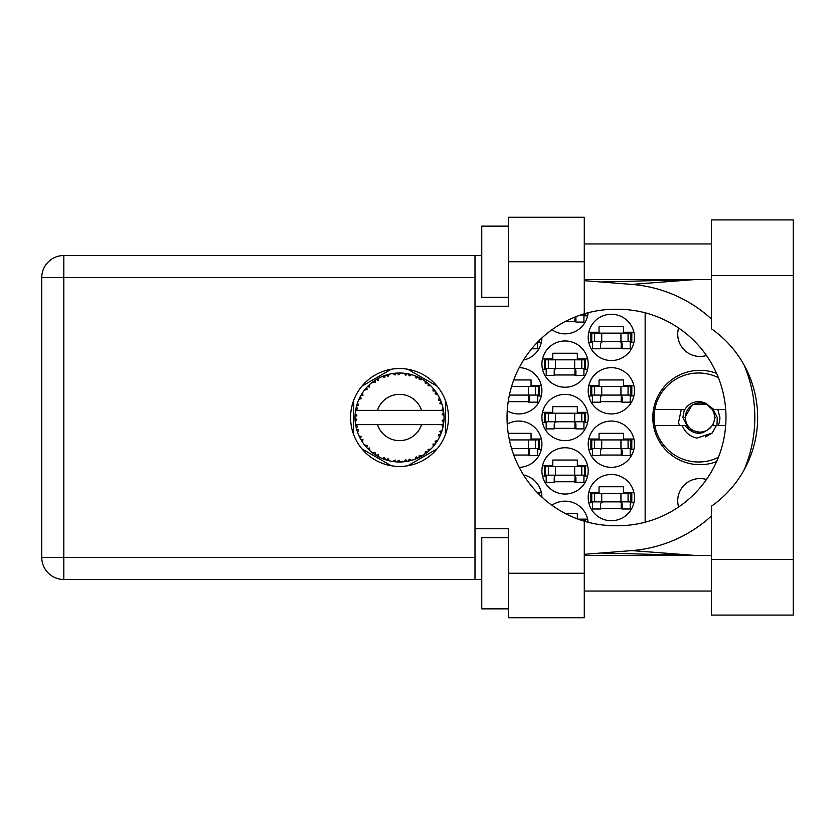 <?xml version="1.0" encoding="UTF-8"?>
<svg xmlns="http://www.w3.org/2000/svg" width="835" height="835" viewBox="0 0 835 835"><rect width="100%" height="100%" fill="white"/><g stroke="black" fill="none" stroke-linecap="round" stroke-linejoin="round"><path stroke-width="1.25" d="M716.555 373.339A47.167 47.167 0 0 0 652.813 417.5A47.167 47.167 0 0 0 716.555 461.661M678.604 506.991A22.253 22.253 0 0 1 706.452 479.509M706.452 355.491A22.253 22.253 0 0 1 678.604 328.009M588.195 497.597A23.14 23.14 0 0 0 611.335 520.737A23.14 23.14 0 0 0 634.475 497.597A23.14 23.14 0 0 0 611.335 474.457A23.14 23.14 0 0 0 588.195 497.597M507.231 410.851A23.14 23.14 0 0 0 541.915 390.801A23.14 23.14 0 0 0 519.193 367.661M588.195 390.801A23.14 23.14 0 0 0 611.335 413.941A23.14 23.14 0 0 0 634.475 390.801A23.14 23.14 0 0 0 611.335 367.661A23.14 23.14 0 0 0 588.195 390.801M541.915 470.898A23.14 23.14 0 0 0 565.055 494.038A23.14 23.14 0 0 0 588.195 470.898A23.14 23.14 0 0 0 565.055 447.758A23.14 23.14 0 0 0 541.915 470.898M541.915 417.5A23.14 23.14 0 0 0 565.055 440.64A23.14 23.14 0 0 0 588.195 417.5A23.14 23.14 0 0 0 565.055 394.36A23.14 23.14 0 0 0 541.915 417.5M588.195 444.199A23.14 23.14 0 0 0 611.335 467.339A23.14 23.14 0 0 0 634.475 444.199A23.14 23.14 0 0 0 611.335 421.059A23.14 23.14 0 0 0 588.195 444.199M519.193 467.339A23.14 23.14 0 0 0 541.915 444.199A23.14 23.14 0 0 0 507.231 424.149M523.545 360.042A23.14 23.14 0 0 0 541.915 337.914M541.915 364.102A23.14 23.14 0 0 0 565.055 387.242A23.14 23.14 0 0 0 588.195 364.102A23.14 23.14 0 0 0 565.055 340.962A23.14 23.14 0 0 0 541.915 364.102M551.914 329.752A23.14 23.14 0 0 0 588.111 312.739M588.195 337.403A23.14 23.14 0 0 0 611.335 360.543A23.14 23.14 0 0 0 634.475 337.403A23.14 23.14 0 0 0 611.335 314.263A23.14 23.14 0 0 0 588.195 337.403M541.915 497.086A23.14 23.14 0 0 0 523.545 474.958M588.111 522.261A23.14 23.14 0 0 0 551.914 505.248M541.341 439.033L531.06 439.033L531.06 433.344L508.202 433.344M537.646 449.366L541.341 449.366M633.89 439.033L623.62 439.033L623.62 433.344L599.06 433.344L599.06 439.033L588.779 439.033M630.206 449.366L633.89 449.366M588.779 449.366L592.474 449.366M537.646 342.559L541.341 342.559M633.89 332.236L623.62 332.236L623.62 326.548L599.06 326.548L599.06 332.236L588.779 332.236M630.206 342.559L633.89 342.559M588.779 342.559L592.474 342.559M583.926 315.86L587.61 315.86M587.61 358.935L577.34 358.935L577.34 353.247L552.78 353.247L552.78 358.935L542.5 358.935M583.926 369.258L587.61 369.258M542.5 369.258L546.194 369.258M633.89 385.634L623.62 385.634L623.62 379.946L599.06 379.946L599.06 385.634L588.779 385.634M630.206 395.967L633.89 395.967M588.779 395.967L592.474 395.967M541.341 385.634L531.06 385.634L531.06 379.946L513.755 379.946M537.646 395.967L541.341 395.967M577.34 518.859L577.34 513.442L565.18 513.442M587.61 519.14L578.081 519.14M633.89 492.441L623.62 492.441L623.62 486.742L599.06 486.742L599.06 492.441L588.779 492.441M630.206 502.764L633.89 502.764M588.779 502.764L592.474 502.764M541.341 492.441L537.176 492.441M587.61 412.333L577.34 412.333L577.34 406.645L552.78 406.645L552.78 412.333L542.5 412.333M583.926 422.667L587.61 422.667M542.5 422.667L546.194 422.667M587.61 465.742L577.34 465.742L577.34 460.043L552.78 460.043L552.78 465.742L542.5 465.742M583.926 476.065L587.61 476.065M542.5 476.065L546.194 476.065M600.48 348.258L622.2 348.258M565.18 321.558L575.92 321.558M554.2 374.957L575.92 374.957M513.755 455.054L529.64 455.054M600.48 455.054L622.2 455.054M554.2 428.355L575.92 428.355M554.2 481.753L575.92 481.753M600.48 401.656L622.2 401.656M508.202 401.656L529.64 401.656M600.48 508.452L622.2 508.452M391.239 369.258L361.889 386.198M437.154 386.198L407.814 369.258M445.441 434.44L445.441 400.56M407.814 465.742L437.154 448.802M361.889 448.802L391.239 465.742M353.602 400.56L353.602 434.44M645.152 312.801L645.152 522.199M591.754 341.672L631.803 341.672L631.803 333.134L590.867 333.134L590.867 341.672L591.754 341.672L591.754 333.134M630.916 341.672L630.916 333.134M630.206 341.672L630.206 348.79L622.2 348.79L622.2 344.521A2.849 2.849 0 0 0 619.351 341.672M592.474 341.672L592.474 348.79L600.48 348.79L600.48 344.521A2.849 2.849 0 0 1 603.329 341.672M621.344 341.672L621.125 348.706M621.824 342.131L621.501 348.258M711.368 559.544L711.368 506.24A108.226 108.226 0 0 0 711.368 328.76L711.368 219.929L793.25 219.929L793.25 615.071L711.368 615.071L711.368 559.544L793.25 559.544M508.452 608.851L481.753 608.851L481.753 537.646L508.452 537.646M508.452 297.354L481.753 297.354L481.753 226.149L508.452 226.149M399.527 368.548A48.952 48.952 0 0 0 350.575 417.5A48.952 48.952 0 0 0 399.527 466.452A48.952 48.952 0 0 0 448.468 417.5A48.952 48.952 0 0 0 399.527 368.548M711.368 243.956L584.281 243.956M711.368 279.558L584.281 279.558M711.368 555.442L584.281 555.442M711.368 591.044L584.281 591.044M508.452 617.743L508.452 573.248L584.281 573.248L584.281 617.743L508.452 617.743M508.452 261.752L508.452 217.257L584.281 217.257L584.281 261.752L508.452 261.752L508.452 306.257L474.99 306.257L474.99 528.743L508.452 528.743L508.452 573.248M584.281 261.752L584.281 313.803A108.226 108.226 0 0 0 584.281 521.197L584.281 573.248M481.753 579.48L63.825 579.48A22.075 22.075 0 0 1 41.75 557.404L41.75 277.596A22.075 22.075 0 0 1 63.825 255.52L474.99 255.52L474.99 306.257M481.753 255.52L474.99 255.52M474.99 528.743L474.99 579.48M584.281 313.803A108.226 108.226 0 0 1 615.249 309.274L617.754 309.274A108.226 108.226 0 0 1 725.98 417.5A108.226 108.226 0 0 1 617.754 525.726L615.249 525.726A108.226 108.226 0 0 1 584.281 521.197M584.281 554.325L631.792 550.589A133.496 133.496 0 0 0 711.368 516.051M744.037 470.042A133.496 133.496 0 0 0 744.037 364.958M711.368 318.949A133.496 133.496 0 0 0 631.792 284.411L584.281 280.675M695.075 555.442L631.792 550.589M631.792 284.411L695.075 279.558M580.607 314.972L585.533 314.972L585.533 313.438M584.636 314.972L584.636 313.699M583.926 314.972L583.926 322.091L575.92 322.091L575.92 317.822A2.849 2.849 0 0 0 575.712 316.757M574.981 317.049L574.856 321.558M575.513 316.841L575.221 321.558M545.474 368.371L585.533 368.371L585.533 359.833L544.587 359.833L544.587 368.371L545.474 368.371L545.474 359.833M584.636 368.371L584.636 359.833M583.926 368.371L583.926 375.489L575.92 375.489L575.92 371.22A2.849 2.849 0 0 0 573.071 368.371M546.194 368.371L546.194 375.489L554.2 375.489L554.2 371.22A2.849 2.849 0 0 1 557.049 368.371M575.065 368.371L574.845 375.416M575.545 368.83L575.221 374.957M538.043 341.672L539.253 341.672L539.253 340.461M537.646 342.068L537.646 348.79L531.644 348.79M511.563 448.468L539.253 448.468L539.253 439.93L509.381 439.93M538.356 448.468L538.356 439.93M537.646 448.468L537.646 455.586L529.64 455.586L529.64 451.317A2.849 2.849 0 0 0 526.791 448.468M528.785 448.468L528.576 455.513M529.265 448.927L528.941 455.054M591.754 448.468L631.803 448.468L631.803 439.93L590.867 439.93L590.867 448.468L591.754 448.468L591.754 439.93M630.916 448.468L630.916 439.93M630.206 448.468L630.206 455.586L622.2 455.586L622.2 451.317A2.849 2.849 0 0 0 619.351 448.468M592.474 448.468L592.474 455.586L600.48 455.586L600.48 451.317A2.849 2.849 0 0 1 603.329 448.468M621.344 448.468L621.125 455.513M621.824 448.927L621.501 455.054M538.356 493.328L539.253 493.328L539.253 494.539M545.474 421.769L585.533 421.769L585.533 413.231L544.587 413.231L544.587 421.769L545.474 421.769L545.474 413.231M584.636 421.769L584.636 413.231M583.926 421.769L583.926 428.887L575.92 428.887L575.92 424.618A2.849 2.849 0 0 0 573.071 421.769M546.194 421.769L546.194 428.887L554.2 428.887L554.2 424.618A2.849 2.849 0 0 1 557.049 421.769M575.065 421.769L574.845 428.814M575.545 422.228L575.221 428.355M545.474 475.167L585.533 475.167L585.533 466.629L544.587 466.629L544.587 475.167L545.474 475.167L545.474 466.629M584.636 475.167L584.636 466.629M583.926 475.167L583.926 482.286L575.92 482.286L575.92 478.017A2.849 2.849 0 0 0 573.071 475.167M546.194 475.167L546.194 482.286L554.2 482.286L554.2 478.017A2.849 2.849 0 0 1 557.049 475.167M575.065 475.167L574.845 482.212M575.545 475.626L575.221 481.753M591.754 395.07L631.803 395.07L631.803 386.532L590.867 386.532L590.867 395.07L591.754 395.07L591.754 386.532M630.916 395.07L630.916 386.532M630.206 395.07L630.206 402.188L622.2 402.188L622.2 397.919A2.849 2.849 0 0 0 619.351 395.07M592.474 395.07L592.474 402.188L600.48 402.188L600.48 397.919A2.849 2.849 0 0 1 603.329 395.07M621.344 395.07L621.125 402.115M621.824 395.529L621.501 401.656M509.381 395.07L539.253 395.07L539.253 386.532L511.563 386.532M538.356 395.07L538.356 386.532M537.646 395.07L537.646 402.188L529.64 402.188L529.64 397.919A2.849 2.849 0 0 0 526.791 395.07M509.298 395.487A2.849 2.849 0 0 1 510.769 395.07M528.785 395.07L528.576 402.115M529.265 395.529L528.941 401.656M584.636 521.301L584.636 520.028L580.607 520.028M584.636 520.028L585.533 520.028L585.533 521.562M591.754 501.866L631.803 501.866L631.803 493.328L590.867 493.328L590.867 501.866L591.754 501.866L591.754 493.328M630.916 501.866L630.916 493.328M630.206 501.866L630.206 508.995L622.2 508.995L622.2 504.716A2.849 2.849 0 0 0 619.351 501.866M592.474 501.866L592.474 508.995L600.48 508.995L600.48 504.716A2.849 2.849 0 0 1 603.329 501.866M621.344 501.866L621.125 508.912M621.824 502.326L621.501 508.452M411.509 460.356L411.707 460.294A44.495 44.495 0 0 0 414.818 459.292L418.043 457.956A44.495 44.495 0 0 0 418.888 457.559L421.967 455.92A44.495 44.495 0 0 0 424.733 454.167L427.53 452.079A44.495 44.495 0 0 0 428.24 451.484L430.818 449.136A44.495 44.495 0 0 0 433.062 446.746L435.244 444.032A44.495 44.495 0 0 0 435.797 443.281L437.707 440.358A44.495 44.495 0 0 0 439.283 437.488L440.723 434.315A44.495 44.495 0 0 0 441.068 433.448L442.185 430.14A44.495 44.495 0 0 0 442.999 426.977L443.615 423.533A44.495 44.495 0 0 0 443.729 422.614L443.99 419.139A44.495 44.495 0 0 0 443.99 415.861L443.98 415.621M443.876 421.111L443.969 419.755M356.044 408.033L355.835 409.067M356.034 408.085L355.637 410.162M359.781 397.47L359.3 398.462M359.739 397.564L358.914 399.307M365.98 388.254L365.438 388.891M374.31 380.833L373.621 381.313M388.567 374.372L386.219 375.04A44.495 44.495 0 0 0 385.332 375.322L385.248 375.353M384.215 375.719L383.442 376.011M382.879 376.23L382.065 376.564L384.695 377.441L385.217 375.364M397.919 373.026L397.189 373.057A44.495 44.495 0 0 0 396.26 373.12L394.788 373.255M395.091 373.224L393.817 373.37M393.755 373.381L393.128 373.464M409.025 374.028L408.315 373.882A44.495 44.495 0 0 0 407.407 373.704L407.313 373.694M406.238 373.516L405.194 373.36M405.904 373.464L404.192 373.245M420.861 378.453L418.888 377.441A44.495 44.495 0 0 0 418.043 377.044L417.97 377.002M417.437 376.762L416.571 376.397M415.621 376.011L416.915 376.543M426.998 382.493L426.257 381.929M425.954 381.71L425.391 381.292M436.214 392.325L435.797 391.719A44.495 44.495 0 0 0 435.244 390.968L435.014 390.665M434.534 390.039L433.73 389.037M434.002 389.371L433.229 388.452M440.264 399.6L439.836 398.66M439.69 398.347L439.398 397.742M443.437 410.34L443.26 409.275M443.302 409.505L443.155 408.785M443.187 408.941L442.999 408.023L441.694 410.382L421.539 410.382A23.14 23.14 0 0 0 377.503 410.382L421.539 410.382M443.99 419.139L442.122 420.746L443.729 422.614L443.876 421.143M443.844 421.445L443.938 420.182M443.949 419.974L443.98 419.4M442.185 430.14L439.847 431.611L441.099 433.365M441.475 432.342L441.809 431.34M441.579 432.029L442.122 430.38M437.707 440.358L435.066 441.193L435.849 443.208M436.465 442.31L437.039 441.423M436.903 441.642L437.53 440.64M421.967 455.92L419.253 455.388L418.972 457.528M420.652 456.661L421.685 456.087M413.273 459.824L414.598 459.365M400.476 461.985L400.685 461.985A44.495 44.495 0 0 0 403.942 461.776L407.407 461.296A44.495 44.495 0 0 0 408.315 461.118L408.398 461.108M409.244 460.92L410.11 460.722M395.529 461.818L396.26 461.88A44.495 44.495 0 0 0 397.189 461.943L398.013 461.974M399.683 461.995L400.341 461.995M382.148 458.405L385.332 459.678A44.495 44.495 0 0 0 386.219 459.96L386.302 459.991M387.116 460.231L387.753 460.419M387.471 460.336L388.567 460.628M388.494 460.607L389.256 460.795M376.877 455.806L377.451 456.14M378.286 456.599L378.881 456.922M368.225 449.136L368.986 449.867M368.809 449.7L369.675 450.503M361.294 440.264L361.691 440.922M361.795 441.089L362.139 441.642M356.848 430.108L357.109 430.943M357.098 430.923L357.307 431.559M355.052 419.139L355.115 420.423M355.125 420.485L355.167 421.122M443.051 426.737L441.694 424.618L421.539 424.618A23.14 23.14 0 0 1 377.503 424.618L355.595 424.618A44.495 44.495 0 0 0 355.606 424.691L355.647 424.911M356.148 427.436L356.305 428.115L357.756 426.445L355.606 424.691L356.305 428.115A44.495 44.495 0 0 0 356.535 429.013L357.578 432.353A44.495 44.495 0 0 0 358.779 435.39L358.873 435.609M359.186 436.298L360.302 438.532L361.284 436.559L359.04 435.964M365.166 445.786L365.74 446.464M365.824 446.558L365.344 445.994M359.718 437.394L360.302 438.532A44.495 44.495 0 0 0 360.751 439.346L360.95 439.68M361.378 440.41L361.712 440.964M384.632 459.438L385.332 459.678L384.695 457.559L382.065 458.436L383.703 459.093M387.972 458.624L386.219 459.96L389.58 460.878L387.972 458.624M389.538 460.805L389.58 460.878A44.495 44.495 0 0 0 392.794 461.484L393.034 461.525M392.794 461.484L396.26 461.88L395.122 459.991L392.794 461.484L393.734 461.619M400.685 461.985L398.556 460.21L397.189 461.943L400.623 461.932M406.144 461.505L407.407 461.296L405.831 459.751L403.942 461.776L405.215 461.63M411.707 460.294L409.213 459.104L408.346 461.118M416.874 458.478L418.043 457.956L416.143 456.86L415.047 459.208M426.518 452.873L427.53 452.079L425.401 451.484L424.931 454.031M430.818 449.136L428.052 449.293L428.334 451.411M434.471 445.045L435.244 444.032L433.041 443.98L433.219 446.568M440.222 435.494L440.723 434.315L438.573 434.816L439.387 437.279M357.578 432.353L358.612 429.785L356.566 429.127M362.943 439.575L360.751 439.346L362.588 442.32L362.943 439.575M362.599 442.237L362.588 442.32A44.495 44.495 0 0 0 364.509 444.961L366.763 447.623L367.233 445.462L364.509 444.961L366.763 447.623A44.495 44.495 0 0 0 367.4 448.301L367.431 448.322M367.4 448.301L369.915 450.723L369.581 447.977L367.671 448.572M369.905 450.639L369.915 450.723A44.495 44.495 0 0 0 372.441 452.81L375.291 454.824L375.197 452.622L372.441 452.81L375.291 454.824A44.495 44.495 0 0 0 376.074 455.315L376.397 455.524M378.109 454.459L376.074 455.315L379.111 457.037L378.109 454.459M379.08 456.964L379.111 457.037A44.495 44.495 0 0 0 382.065 458.436L382.649 458.676M383.745 459.104L384.486 459.386M361.117 395.028L360.751 395.654A44.495 44.495 0 0 0 360.302 396.468L358.779 399.61A44.495 44.495 0 0 0 357.578 402.647L356.535 405.987A44.495 44.495 0 0 0 356.305 406.885L355.606 410.309A44.495 44.495 0 0 0 355.595 410.382A44.495 44.495 0 0 0 355.199 413.544L355.021 417.03A44.495 44.495 0 0 0 355.021 417.97L355.032 418.084M355.199 413.544L355.021 417.03L356.858 415.381L355.178 413.784M355.627 424.775L355.752 425.516M355.835 425.954L356.002 426.8M355.94 426.476L356.127 427.374M355.021 417.03L355.146 414.212M356.889 404.756L356.535 405.987L358.612 405.215L357.495 402.877M355.136 420.589L355.063 419.483M355.251 421.393L356.858 419.619L355.021 417.97L355.199 421.456A44.495 44.495 0 0 0 355.595 424.618M356.535 429.013L356.764 429.816M358.852 435.421L360.302 438.532M355.668 410.256L357.756 408.555L356.284 407M356.535 405.987L357.359 403.274M357.161 403.858L356.962 404.505M367.922 386.167L367.4 386.699A44.495 44.495 0 0 0 366.763 387.377L364.509 390.039A44.495 44.495 0 0 0 362.588 392.68L361.211 394.871M361.398 394.548L360.751 395.654L362.943 395.425L362.588 392.68L362.15 393.348M355.094 414.953L355.063 415.694M355.021 417.97L355.063 419.441M355.606 424.691L355.929 426.424M355.668 424.744L356.305 428.115M357.578 402.647L357.255 403.587M357.13 403.983L356.91 404.693M358.852 399.579L361.284 398.441L360.25 396.573M360.751 395.654L362.223 393.233M362.066 393.473L361.482 394.423M382.065 376.564A44.495 44.495 0 0 0 379.111 377.963L376.074 379.685A44.495 44.495 0 0 0 375.291 380.175L372.441 382.19A44.495 44.495 0 0 0 369.915 384.277L368.026 386.062M368.308 385.791L367.4 386.699L369.581 387.022L369.738 384.434M364.582 390.029L367.233 389.538L366.69 387.461M368.976 385.144L368.35 385.739M376.533 379.403L378.109 380.541L378.892 378.067M443.416 424.806L443.615 423.533L442.059 424.618M443.802 413.106L443.729 412.386L442.122 414.254L443.99 415.861L443.949 415.037M443.802 413.085L443.729 412.386A44.495 44.495 0 0 0 443.615 411.467L443.594 411.342M441.778 410.382L443.615 411.467L443.489 410.643M365.459 388.87L364.968 389.465M369.915 384.277L369.185 384.945M368.882 385.238L368.35 385.749M372.441 382.19L375.197 382.378L375.186 380.249M373.12 381.678L373.652 381.292M377.169 379.017L376.585 379.372M377.984 378.558L377.305 378.944M392.794 373.516L395.122 375.009L396.26 373.12L392.794 373.516A44.495 44.495 0 0 0 389.58 374.122L389.35 374.174M355.595 410.382L377.503 410.382M442.999 408.023A44.495 44.495 0 0 0 442.185 404.86L442.122 404.631M441.642 403.138L441.068 401.552L439.847 403.389L442.007 404.255M441.078 401.583L441.068 401.552A44.495 44.495 0 0 0 440.723 400.685L440.713 400.654M440.723 400.685L439.283 397.512L438.573 400.184L440.577 400.33M439.262 397.585L439.283 397.512A44.495 44.495 0 0 0 437.707 394.642L437.582 394.444M436.1 392.168L435.066 393.807L437.707 394.642L437.185 393.796M433.041 391.02L435.244 390.968L433.062 388.254L433.041 391.02M433.062 388.254A44.495 44.495 0 0 0 430.818 385.864L430.651 385.697M428.804 383.996L428.24 383.515L428.052 385.707L430.766 385.812M430.818 385.864L428.24 383.515A44.495 44.495 0 0 0 427.53 382.921L427.436 382.847M424.9 380.948L425.401 383.515L427.228 382.68M424.733 380.833A44.495 44.495 0 0 0 421.967 379.08L421.758 378.954M421.967 379.08L418.888 377.441L419.253 379.612L421.967 379.08L421.111 378.589M415.016 375.781L416.143 378.14L417.938 376.992M414.818 375.708A44.495 44.495 0 0 0 411.707 374.706L411.478 374.633M410.476 374.372L408.315 373.882L409.213 375.896L411.707 374.706L410.757 374.445M404.15 373.245L405.831 375.249L407.292 373.683M403.942 373.224A44.495 44.495 0 0 0 400.685 373.015L400.445 373.015M399.401 373.005L397.189 373.057L398.556 374.79L400.685 373.015L399.829 373.005M386.887 374.832L386.219 375.04L387.972 376.376L389.58 374.122L388.661 374.341M369.905 384.361L367.4 386.699M378.182 378.453L377.357 378.913M389.58 374.122L386.949 374.811M389.507 374.143L388.974 374.268M388.338 374.424L387.471 374.664M400.685 373.015L398.097 373.026M379.08 378.036L376.074 379.685M382.148 376.595L384.549 375.593M397.189 373.057L400.059 373.005M411.707 374.706L409.202 374.07M389.538 374.195L386.219 375.04M394.757 373.255L393.598 373.402M399.631 373.005L398.535 373.015M411.634 374.685L411.102 374.539M404.004 373.276L407.021 373.642M410.695 374.424L409.776 374.195M418.888 377.441L421.424 378.766M411.634 374.738L408.315 373.882M414.859 375.781L417.698 376.877M421.049 378.558L420.224 378.109M429.9 384.977L429.326 384.455M437.707 394.642L436.298 392.45M430.056 385.133L429.367 384.497M436.674 393.003L437.154 393.744M427.53 382.921L424.754 380.906M430.735 385.864L428.24 383.515M440.243 399.548L439.993 399.005M441.423 402.533L441.11 401.666M437.623 394.621L435.797 391.719M441.652 403.18L441.892 403.91M443.427 410.236L443.333 409.703M443.928 414.588L443.865 413.722M442.122 404.818L441.068 401.552M443.02 426.904L443.135 426.361M443.615 411.467L442.957 408.096M443.928 415.809L443.729 412.386M442.999 426.977L443.197 426.007M439.314 437.425L439.575 436.893M439.283 437.488L439.648 436.726M439.836 436.34L440.16 435.63M442.957 426.904L443.615 423.533M439.742 436.538L440.139 435.693M433.104 446.694L433.615 446.099M439.262 437.415L440.723 434.315M433.062 446.746L433.699 445.994M425.777 453.436L426.403 452.967M377.503 424.618L421.539 424.618M433.062 446.673L435.244 444.032M429.733 450.18L430.296 449.647M419.629 457.194L418.993 457.517M424.754 454.094L427.53 452.079M410.883 460.523L410.246 460.69M407.407 461.296L404.787 461.682M399.819 461.995L398.264 461.985M414.859 459.219L418.043 457.956M411.634 460.262L409.129 460.951M398.619 461.985L399.224 461.995M392.867 461.494L393.452 461.588M394.057 461.661L394.84 461.755M394.193 461.682L394.778 461.745M387.638 460.377L388.171 460.523M384.121 459.25L384.758 459.48M382.806 458.739L382.065 458.436M392.867 461.442L396.26 461.88M383.046 458.832L383.923 459.177M374.226 454.104L374.779 454.49M365.918 446.662L366.763 447.623M718.382 457.34A44.495 44.495 0 0 1 654.786 409.494A44.495 44.495 0 0 1 718.382 377.66M654.786 425.506L684.888 425.506C694 435.818 703.112 435.818 712.224 425.506L725.678 425.506M716.409 425.506L712.14 433.062L697.027 438.104C689.835 436.538 684.93 432.342 682.31 425.506M654.786 409.494L684.888 409.494A15.844 15.844 0 0 1 705.669 403.347L712.224 409.494L713.967 409.494L705.669 403.347M712.14 433.062L705.251 437.039M681.308 409.494L678.521 422.531L679.513 425.506M725.678 409.494L713.967 409.494M714.572 417.5A14.592 14.592 0 0 1 699.981 432.092A14.592 14.592 0 0 1 685.389 417.5A14.592 14.592 0 0 1 699.981 402.908A14.592 14.592 0 0 1 714.572 417.5M702.392 432.874L689.105 429.701L682.863 417.5L684.376 409.494M712.798 409.494L715.094 417.5L712.798 425.506M716.952 425.506L717.286 417.5L713.226 409.494M717.829 409.494L719.916 417.5A19.936 19.936 0 0 1 718.236 425.506M684.857 417.5L692.424 404.411L707.13 404.182L692.424 404.411L684.857 417.5L692.424 404.411L707.13 404.182L692.424 404.411L684.857 417.5M620.948 341.672L620.948 333.134M628.066 341.672L628.066 333.134M601.722 341.672L601.722 333.134M594.614 341.672L594.614 333.134M474.99 277.596L63.825 277.596L63.825 557.404L474.99 557.404M63.825 579.48L63.825 557.404L41.75 557.404A22.075 22.075 0 0 0 63.825 579.48M41.75 277.596L63.825 277.596L63.825 255.52M711.368 275.456L793.25 275.456M574.668 368.371L574.668 359.833M581.786 368.371L581.786 359.833M555.442 368.371L555.442 359.833M548.334 368.371L548.334 359.833M528.388 448.468L528.388 439.93M535.506 448.468L535.506 439.93M620.948 448.468L620.948 439.93M628.066 448.468L628.066 439.93M601.722 448.468L601.722 439.93M594.614 448.468L594.614 439.93M574.668 421.769L574.668 413.231M581.786 421.769L581.786 413.231M555.442 421.769L555.442 413.231M548.334 421.769L548.334 413.231M574.668 475.167L574.668 466.629M581.786 475.167L581.786 466.629M555.442 475.167L555.442 466.629M548.334 475.167L548.334 466.629M620.948 395.07L620.948 386.532M628.066 395.07L628.066 386.532M601.722 395.07L601.722 386.532M594.614 395.07L594.614 386.532M528.388 395.07L528.388 386.532M535.506 395.07L535.506 386.532M620.948 501.866L620.948 493.328M628.066 501.866L628.066 493.328M601.722 501.866L601.722 493.328M594.614 501.866L594.614 493.328M601.033 553.01L693.614 555.442M601.033 281.99L693.614 279.558"/></g></svg>
